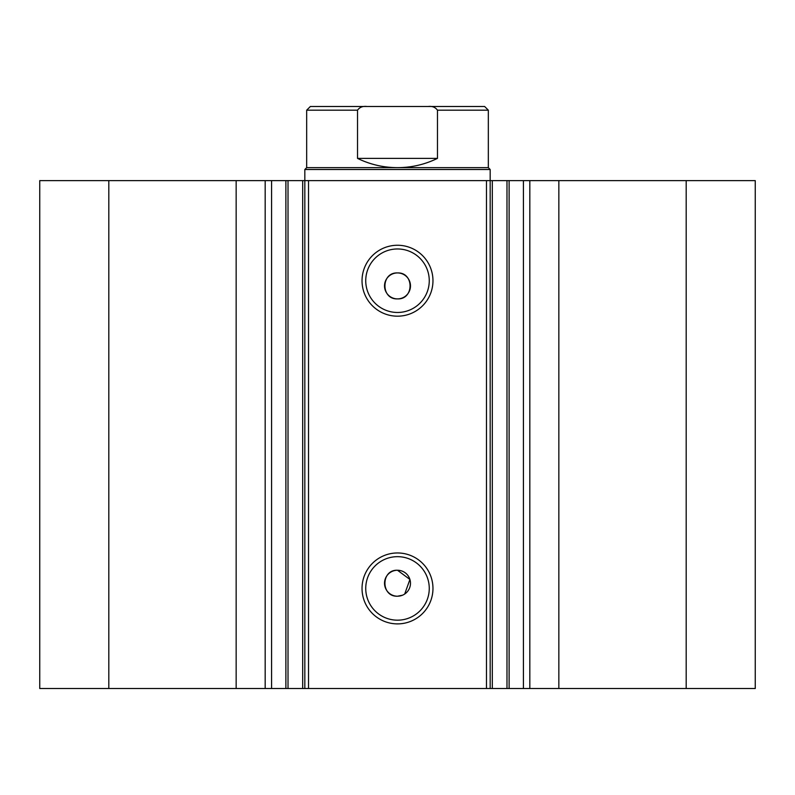 <?xml version="1.0" encoding="UTF-8"?>
<svg xmlns="http://www.w3.org/2000/svg" width="795" height="795" viewBox="0 0 795 795"><rect width="100%" height="100%" fill="white"/><g stroke="black" fill="none" stroke-linecap="round" stroke-linejoin="round"><path stroke-width="1.19" d="M486.47 688.52L486.47 180.624L509.118 180.624L509.118 688.52L302.676 688.52L302.676 180.624L288.019 180.624L288.019 688.52L302.676 688.52M509.118 180.624L523.418 180.624L523.418 688.52L509.118 688.52M288.019 180.624L236.155 180.624L236.155 688.52L288.019 688.52M397.5 316.181A35.467 35.467 0 0 1 362.033 280.724A35.467 35.467 0 0 1 397.5 245.258A35.467 35.467 0 0 1 432.967 280.724A35.467 35.467 0 0 1 397.5 316.181M397.5 248.964A31.76 31.76 0 0 0 365.74 280.724A31.76 31.76 0 0 0 397.5 312.475A31.76 31.76 0 0 0 429.26 280.724A31.76 31.76 0 0 0 397.5 248.964M397.5 623.886A35.467 35.467 0 0 1 362.033 588.419A35.467 35.467 0 0 1 397.5 552.962A35.467 35.467 0 0 1 432.967 588.419A35.467 35.467 0 0 1 397.5 623.886M397.5 556.669A31.76 31.76 0 0 0 365.74 588.419A31.76 31.76 0 0 0 397.5 620.18A31.76 31.76 0 0 0 429.26 588.419A31.76 31.76 0 0 0 397.5 556.669M404.705 594.024L409.922 579.466L397.5 570.254A12.978 12.978 0 0 0 384.522 583.232A12.978 12.978 0 0 0 397.5 596.21L402.469 595.216M397.5 570.254C380.785 569.449 380.735 596.995 397.5 596.21A12.978 12.978 0 0 0 410.478 583.232A12.978 12.978 0 0 0 397.5 570.254M397.5 272.933A12.978 12.978 0 0 0 384.522 285.912A12.978 12.978 0 0 0 397.5 298.89C414.235 299.685 414.245 272.138 397.5 272.933C380.785 272.128 380.735 299.675 397.5 298.89A12.978 12.978 0 0 0 410.478 285.912A12.978 12.978 0 0 0 397.5 272.933M236.155 688.52L39.75 688.52L39.75 180.624L236.155 180.624M523.418 180.624L755.25 180.624L755.25 688.52L523.418 688.52M302.676 180.624L308.53 180.624L308.53 688.52M486.47 180.624L308.53 180.624M108.816 688.52L108.816 180.624M686.184 180.624L686.184 688.52M437.469 158.384L357.531 158.384C370.142 164.515 383.468 167.606 397.5 167.646L488.329 167.646L488.329 110.187L437.469 110.187L437.469 158.384C424.858 164.515 411.532 167.606 397.5 167.646L306.671 167.646L304.823 169.504L490.177 169.504L490.177 688.52M304.823 688.52L304.823 169.504M271.582 180.624L271.582 688.52M440.5 106.48L354.5 106.48M357.531 158.384L357.531 110.187L306.671 110.187L310.378 106.48L366.873 106.48C362.788 105.993 359.668 107.226 357.531 110.187M437.469 110.187C435.322 107.226 432.212 105.993 428.127 106.48L366.873 106.48M428.127 106.48L484.622 106.48L488.329 110.187M558.845 180.624L558.845 688.52M265.172 180.624L265.172 688.52M506.981 688.52L506.981 180.624M492.324 180.624L492.324 688.52M529.828 180.624L529.828 688.52M285.882 180.624L285.882 688.52M488.329 167.646L490.177 169.504M306.671 167.646L306.671 110.187"/></g></svg>
